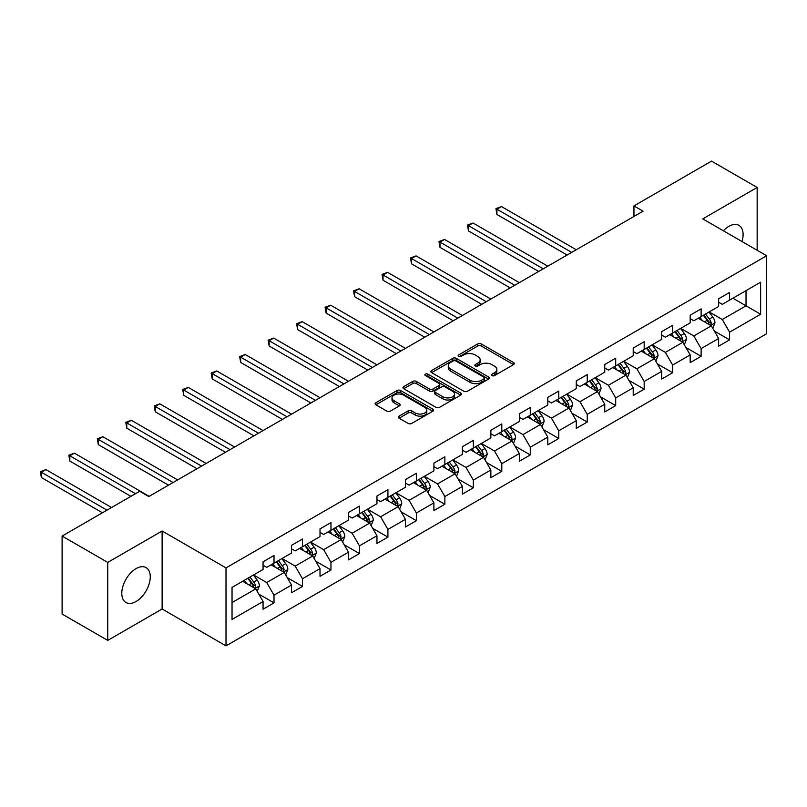 <?xml version="1.0" encoding="UTF-8"?>
<svg xmlns="http://www.w3.org/2000/svg" width="807" height="807" viewBox="0 0 807 807"><rect width="100%" height="100%" fill="white"/><g stroke="black" fill="none" stroke-linecap="round" stroke-linejoin="round"><path stroke-width="1.21" d="M491.998 375.608A1.775 1.029 0 0 0 494.509 375.608L513.545 364.613A2.532 1.463 0 0 0 514.291 363.584A2.532 1.463 0 0 0 513.545 362.545L481.295 343.923A2.532 1.463 0 0 0 477.714 343.923L458.679 354.919A1.775 1.029 0 0 0 458.164 355.645A1.775 1.029 0 0 0 458.679 356.361A1.775 1.029 0 0 0 461.19 356.361L463.652 354.939A8.11 4.681 0 0 1 475.121 354.939L477.805 356.492A8.11 4.681 0 0 1 480.175 359.801A8.11 4.681 0 0 1 477.805 363.11L475.343 364.532A1.775 1.029 0 0 0 474.819 365.258A1.775 1.029 0 0 0 475.343 365.985A1.775 1.029 0 0 0 477.845 365.985L480.316 364.562A8.11 4.681 0 0 1 491.776 364.562L494.469 366.116A8.11 4.681 0 0 1 496.84 369.424A8.11 4.681 0 0 1 494.469 372.733L491.998 374.155A1.775 1.029 0 0 0 491.483 374.882A1.775 1.029 0 0 0 491.998 375.608L491.998 374.155M136.03 601.508A20.135 11.621 120 0 0 149.184 583.764A20.135 11.621 120 0 0 146.097 567.634A20.135 11.621 120 0 0 136.03 568.632A20.135 11.621 120 0 0 122.876 586.376A20.135 11.621 120 0 0 125.963 602.506A20.135 11.621 120 0 0 136.03 601.508M742.006 241.535A20.135 11.621 120 0 0 738.93 225.365A20.135 11.621 120 0 0 728.872 226.353A20.135 11.621 120 0 0 723.395 230.782M399.062 416.13A2.532 1.463 0 0 0 398.325 417.158A2.532 1.463 0 0 0 399.062 418.197L408.11 423.423A2.532 1.463 0 0 0 411.691 423.423L432.834 411.217A2.532 1.463 0 0 0 433.581 410.178A2.532 1.463 0 0 0 432.834 409.139L400.585 390.527A2.532 1.463 0 0 0 397.004 390.527L375.86 402.733A2.532 1.463 0 0 0 375.124 403.762A2.532 1.463 0 0 0 375.86 404.801L386.795 411.106A2.532 1.463 0 0 0 390.376 411.106L399.425 405.881A2.532 1.463 0 0 0 400.161 404.852A2.532 1.463 0 0 0 399.425 403.813L393.998 400.686A6.779 3.914 0 0 1 392.02 397.922A6.779 3.914 0 0 1 396.197 394.31A6.779 3.914 0 0 1 403.591 395.158L424.815 407.414A6.779 3.914 0 0 1 426.802 410.178A6.779 3.914 0 0 1 422.616 413.789A6.779 3.914 0 0 1 415.232 412.942L411.691 410.904A2.532 1.463 0 0 0 408.11 410.904L399.062 416.13L399.062 418.197M162.126 531.006L107.734 562.408L62.109 536.07L62.109 614.046L107.734 640.395L162.126 608.992L226.01 645.872L226.01 567.896L162.126 531.006L162.126 608.992M757.158 250.281L757.158 187.476L702.766 218.879L766.65 255.758L226.01 567.896M757.158 187.476L711.532 161.128L633.959 205.916L633.959 216.447M62.109 536.07L139.682 491.281L148.811 496.547L643.078 211.182L633.959 205.916M463.833 391.254A2.532 1.463 0 0 0 467.414 391.254L488.558 379.048A2.532 1.463 0 0 0 489.294 378.009A2.532 1.463 0 0 0 488.558 376.98L456.308 358.358A2.532 1.463 0 0 0 452.717 358.358L431.584 370.564A2.532 1.463 0 0 0 430.837 371.593A2.532 1.463 0 0 0 431.584 372.632L463.833 391.254M426.106 375.991A1.775 1.029 0 0 1 427.912 376.233L427.912 374.135L460.696 393.059A2.532 1.463 0 0 1 461.433 394.098A2.532 1.463 0 0 1 460.696 395.127L439.553 407.333A2.532 1.463 0 0 1 435.972 407.333L403.722 388.712L403.722 386.644A2.532 1.463 0 0 0 402.975 387.683A2.532 1.463 0 0 0 403.722 388.712M403.722 386.644L412.77 381.418A2.532 1.463 0 0 1 416.351 381.418L429.435 388.974A2.532 1.463 0 0 0 433.016 388.974L439.018 385.504A2.532 1.463 0 0 0 439.754 384.475A2.532 1.463 0 0 0 439.018 383.436L425.4 375.578A1.775 1.029 0 0 1 424.875 374.852A1.775 1.029 0 0 1 425.975 373.913A1.775 1.029 0 0 1 427.912 374.135M226.01 645.872L766.65 333.735L766.65 255.758M258.775 594.083L274.017 602.879L274.017 595.183L291.539 585.065L291.539 592.762L302.494 586.437L302.494 578.75L320.016 568.632L320.016 576.319L330.961 570.004L330.961 562.308L348.483 552.19L348.483 559.887L359.438 553.562L359.438 545.865L376.96 535.747L376.96 543.444L387.915 537.119L387.915 529.432L405.437 519.315L405.437 527.001L416.382 520.686L416.382 512.99L433.904 502.872L433.904 510.569L444.859 504.244L444.859 496.547L462.381 486.429L462.381 494.126L473.336 487.801L473.336 480.115L490.858 469.997L490.858 477.683L501.803 471.369L501.803 463.672L519.335 453.554L519.335 461.251L530.28 454.926L530.28 447.229L547.802 437.112L547.802 444.808L558.757 438.483L558.757 430.797L576.279 420.679L576.279 428.366L587.234 422.051L587.234 414.354L604.756 404.236L604.756 411.933L615.701 405.608L615.701 397.912L633.223 387.794L633.223 395.491L644.178 389.166L644.178 381.479L661.7 371.361L661.7 379.048L672.655 372.733L672.655 365.036L690.177 354.919L690.177 362.615L701.122 356.291L701.122 348.594L718.644 338.486L718.644 346.173L729.599 339.848L729.599 332.161L760.628 314.246L760.628 282.208L746.021 290.641L746.021 305.813L760.628 314.246M274.017 602.879L263.062 609.204L263.062 601.508L232.033 619.423L232.033 587.385L263.062 569.47L263.062 561.783L274.017 555.458L274.017 563.145L291.539 553.037L291.539 545.34L302.494 539.015L302.494 546.712L320.016 536.594L320.016 528.898L330.961 522.583L330.961 530.27L348.483 520.152L348.483 512.465L359.438 506.14L359.438 513.827L376.96 503.719L376.96 496.023L387.915 489.698L387.915 497.394L405.437 487.277L405.437 479.58L416.382 473.265L416.382 480.952L433.904 470.834L433.904 463.147L444.859 456.823L444.859 464.519L462.381 454.402L462.381 446.705L473.336 440.38L473.336 448.077L490.858 437.959L490.858 430.262L501.803 423.947L501.803 431.634L519.335 421.516L519.335 413.83L530.28 407.505L530.28 415.202L547.802 405.084L547.802 397.387L558.757 391.062L558.757 398.759L576.279 388.641L576.279 380.944L587.234 374.63L587.234 382.316L604.756 372.198L604.756 364.512L615.701 358.187L615.701 365.884L633.223 355.766L633.223 348.069L644.178 341.744L644.178 349.441L661.7 339.323L661.7 331.627L672.655 325.312L672.655 332.998L690.177 322.881L690.177 315.194L701.122 308.869L701.122 316.566L718.644 306.448L718.644 298.751L729.599 292.427L729.599 300.123L760.628 282.208M271.102 564.839L284.235 572.425L266.714 582.543L253.569 574.947M263.062 565.253L266.714 567.361L274.017 563.145M266.714 582.543L274.017 595.183M284.235 572.425L291.539 585.065M299.568 548.397L312.713 555.983L295.191 566.1L282.047 558.515M291.539 548.821L295.191 550.929L302.494 546.712M295.191 566.1L302.494 578.75M312.713 555.983L320.016 568.632M328.046 531.954L341.19 539.54L323.668 549.658L310.524 542.072M320.016 532.378L323.668 534.486L330.961 530.27M323.668 549.658L330.961 562.308M341.19 539.54L348.483 552.19M356.523 515.522L369.656 523.107L352.134 533.225L339.001 525.639M348.483 515.935L352.134 518.044L359.438 513.827M352.134 533.225L359.438 545.865M369.656 523.107L376.96 535.747M384.989 499.079L398.133 506.665L380.611 516.783L367.467 509.197M376.96 499.503L380.611 501.611L387.915 497.394M380.611 516.783L387.915 529.432M398.133 506.665L405.437 519.315M413.466 482.636L426.61 490.232L409.088 500.34L395.944 492.754M405.437 483.06L409.088 485.168L416.382 480.952M409.088 500.34L416.382 512.99M426.61 490.232L433.904 502.872M441.943 466.204L455.077 473.79L437.555 483.907L424.421 476.322M433.904 466.617L437.555 468.726L444.859 464.519M437.555 483.907L444.859 496.547M455.077 473.79L462.381 486.429M470.41 449.761L483.554 457.347L466.032 467.465L452.888 459.879M462.381 450.185L466.032 452.293L473.336 448.077M466.032 467.465L473.336 480.115M483.554 457.347L490.858 469.997M498.887 433.319L512.031 440.915L494.509 451.022L481.365 443.436M490.858 433.742L494.509 435.851L501.803 431.634M494.509 451.022L501.803 463.672M512.031 440.915L519.335 453.554M527.364 416.886L540.498 424.472L522.976 434.59L509.842 427.004M519.335 417.3L522.976 419.408L530.28 415.202M522.976 434.59L530.28 447.229M540.498 424.472L547.802 437.112M555.831 400.443L568.975 408.029L551.453 418.147L538.309 410.561M547.802 400.867L551.453 402.975L558.757 398.759M551.453 418.147L558.757 430.797M568.975 408.029L576.279 420.679M584.308 384.001L597.452 391.597L579.93 401.704L566.786 394.119M576.279 384.425L579.93 386.533L587.234 382.316M579.93 401.704L587.234 414.354M597.452 391.597L604.756 404.236M612.785 367.568L625.919 375.154L608.397 385.272L595.263 377.686M604.756 367.992L608.397 370.09L615.701 365.884M608.397 385.272L615.701 397.912M625.919 375.154L633.223 387.794M641.252 351.126L654.396 358.712L636.874 368.829L623.73 361.243M633.223 351.549L636.874 353.658L644.178 349.441M636.874 368.829L644.178 381.479M654.396 358.712L661.7 371.361M669.729 334.683L682.873 342.279L665.351 352.387L652.207 344.801M661.7 335.107L665.351 337.215L672.655 332.998M665.351 352.387L672.655 365.036M682.873 342.279L690.177 354.919M698.206 318.251L711.34 325.836L693.818 335.954L680.684 328.368M690.177 318.674L693.818 320.772L701.122 316.566M693.818 335.954L701.122 348.594M711.34 325.836L718.644 338.486M732.887 298.227L746.021 305.813L722.295 319.511L709.151 311.926M718.644 302.232L722.295 304.34L729.599 300.123M722.295 319.511L729.599 332.161M107.734 562.408L107.734 640.395M232.033 602.567L255.769 588.858L242.625 581.272M255.769 588.858L263.062 601.508M714.356 331.052L729.599 339.848M685.879 347.494L701.122 356.291M657.412 363.927L672.655 372.733M628.935 380.369L644.178 389.166M600.458 396.812L615.701 405.608M571.992 413.245L587.234 422.051M543.514 429.687L558.757 438.483M515.037 446.13L530.28 454.926M486.571 462.562L501.803 471.369M458.094 479.005L473.336 487.801M429.617 495.448L444.859 504.244M401.15 511.88L416.382 520.686M372.673 528.323L387.915 537.119M344.196 544.765L359.438 553.562M315.729 561.198L330.961 570.004M287.252 577.641L302.494 586.437M492.714 375.85L494.469 374.841A8.11 4.681 0 0 0 496.84 371.533L496.84 369.424M480.175 359.801L480.175 361.909A8.11 4.681 0 0 1 477.805 365.218L476.049 366.237M513.514 364.633L481.295 346.032A2.532 1.463 0 0 0 477.714 346.032L459.385 356.613M488.517 379.068L456.308 360.467A2.532 1.463 0 0 0 452.717 360.467L431.614 372.652L431.584 370.564M484.079 378.735A1.775 1.029 0 0 0 484.593 378.009A1.775 1.029 0 0 0 484.079 377.283L455.763 360.941A1.775 1.029 0 0 0 453.262 360.941L450.659 362.444A8.11 4.681 0 0 0 448.288 365.753A8.11 4.681 0 0 0 450.659 369.061L470.007 380.238A8.11 4.681 0 0 0 481.476 380.238L484.079 378.735L484.079 380.843A1.775 1.029 0 0 0 484.593 380.117L484.593 378.009M448.288 365.753L448.288 367.861A8.11 4.681 0 0 0 450.659 371.17L450.659 369.061M484.079 380.843L481.476 382.336A8.11 4.681 0 0 1 470.007 382.336L450.659 371.17M403.752 388.732L412.77 383.527L412.77 381.418M439.754 384.475L439.754 386.583A2.532 1.463 0 0 1 439.018 387.612L433.016 391.082A2.532 1.463 0 0 1 429.435 391.082L416.351 383.527A2.532 1.463 0 0 0 412.77 383.527M427.912 376.233L460.656 395.148M443.003 396.812A6.779 3.914 0 0 0 450.387 397.659A6.779 3.914 0 0 0 454.573 394.038A6.779 3.914 0 0 0 452.586 391.274L445.111 386.957A2.532 1.463 0 0 0 441.52 386.957L435.518 390.427A2.532 1.463 0 0 0 434.781 391.456A2.532 1.463 0 0 0 435.518 392.495L443.003 396.812L443.003 398.92A6.779 3.914 0 0 0 450.387 399.768A6.779 3.914 0 0 0 454.573 396.146L454.573 394.038M434.781 391.456L434.781 393.564A2.532 1.463 0 0 0 435.518 394.603L435.518 392.495M443.003 398.92L435.518 394.603M426.802 410.178L426.802 412.286A6.779 3.914 0 0 1 422.616 415.898A6.779 3.914 0 0 1 415.232 415.05L411.691 413.013A2.532 1.463 0 0 0 408.11 413.013L399.102 418.218M392.02 397.922L392.02 400.03A6.779 3.914 0 0 0 393.998 402.794L393.998 400.686M399.384 405.901L393.998 402.794M432.804 411.237L400.585 392.636A2.532 1.463 0 0 0 397.004 392.636L375.901 404.821M712.783 328.338L714.962 322.861A6.839 3.954 -120 0 0 712.773 317.04L709.01 312.006M702.443 320.692L699.881 317.282M576.279 249.756L501.5 206.582L496.93 209.215L496.93 214.48L567.15 255.022M710.291 325.221L711.27 323.153A6.839 3.954 -120 0 0 709.303 319.037L705.54 314.014M703.825 315.002L708.001 320.581A3.48 2.007 60 0 1 708.637 321.64L711.27 323.153M703.351 315.275L707.114 320.308A6.839 3.954 60 0 1 709.071 324.424M496.93 214.48L495.932 208.63L571.709 252.389M495.932 208.63L501.5 206.582M684.316 344.771L686.485 339.303A6.839 3.954 -120 0 0 684.306 333.483L680.533 328.449M673.966 337.134L671.404 333.715M547.802 266.189L473.023 223.014L468.464 225.647L468.464 230.923L538.673 271.455M681.814 341.664L682.793 339.596A6.839 3.954 -120 0 0 680.836 335.48L677.063 330.446M675.348 331.445L679.534 337.023A3.48 2.007 60 0 1 680.17 338.083L682.793 339.596M674.874 331.717L678.647 336.741A6.839 3.954 60 0 1 680.604 340.857M468.464 230.923L467.455 225.072L543.242 268.822M467.455 225.072L473.023 223.014M655.839 361.213L658.008 355.746A6.839 3.954 -120 0 0 655.829 349.915L652.056 344.892M645.489 353.577L642.937 350.157M519.325 282.632L444.546 239.457L439.986 242.09L439.986 247.356L510.206 287.897M653.337 358.106L654.316 356.038A6.839 3.954 -120 0 0 652.359 351.923L648.596 346.889M646.881 347.878L651.057 353.456A3.48 2.007 60 0 1 651.693 354.515L654.316 356.038M646.407 348.15L650.17 353.184A6.839 3.954 60 0 1 652.127 357.299M439.986 247.356L438.978 241.515L514.765 285.264M438.978 241.515L444.546 239.457M627.362 377.646L629.541 372.178A6.839 3.954 -120 0 0 627.352 366.358L623.589 361.324M617.022 370.01L614.46 366.6M490.858 299.064L416.079 255.9L411.509 258.533L411.509 263.798L481.729 304.34M624.87 374.539L625.849 372.471A6.839 3.954 -120 0 0 623.882 368.355L620.119 363.332M618.404 364.32L622.58 369.899A3.48 2.007 60 0 1 623.216 370.958L625.849 372.471M617.93 364.593L621.693 369.626A6.839 3.954 60 0 1 623.65 373.742M411.509 263.798L410.511 257.947L486.288 301.707M410.511 257.947L416.079 255.9M598.895 394.088L601.064 388.621A6.839 3.954 -120 0 0 598.885 382.79L595.112 377.767M588.545 386.452L585.983 383.032M462.381 315.507L387.602 272.332L383.043 274.965L383.043 280.241L453.252 320.772M596.393 390.981L597.372 388.913A6.839 3.954 -120 0 0 595.415 384.798L591.642 379.764M589.927 380.763L594.113 386.341A3.48 2.007 60 0 1 594.749 387.4L597.372 388.913M589.453 381.035L593.226 386.059A6.839 3.954 60 0 1 595.183 390.174M383.043 280.241L382.034 274.39L457.821 318.14M382.034 274.39L387.602 272.332M570.418 410.531L572.587 405.064A6.839 3.954 -120 0 0 570.408 399.233L566.635 394.209M560.068 402.895L557.516 399.475M433.904 331.949L359.125 288.775L354.566 291.408L354.566 296.673L424.785 337.215M567.916 407.424L568.895 405.346A6.839 3.954 -120 0 0 566.938 401.24L563.175 396.207M561.46 397.195L565.636 402.774A3.48 2.007 60 0 1 566.272 403.833L568.895 405.346M560.986 397.468L564.749 402.501A6.839 3.954 60 0 1 566.706 406.617M354.566 296.673L353.557 290.833L429.344 334.582M353.557 290.833L359.125 288.775M541.941 426.964L544.12 421.496A6.839 3.954 -120 0 0 541.931 415.676L538.168 410.642M531.601 419.327L529.039 415.918M405.437 348.382L330.658 305.217L326.089 307.85L326.089 313.116L396.308 353.658M539.439 423.857L540.428 421.789A6.839 3.954 -120 0 0 538.461 417.673L534.698 412.649M532.983 413.638L537.159 419.216A3.48 2.007 60 0 1 537.795 420.276L540.428 421.789M532.509 413.91L536.272 418.944A6.839 3.954 60 0 1 538.229 423.06M326.089 313.116L325.09 307.265L400.867 351.025M325.09 307.265L330.658 305.217M513.474 443.406L515.643 437.939A6.839 3.954 -120 0 0 513.464 432.108L509.691 427.085M503.124 435.77L500.562 432.35M376.96 364.825L302.181 321.65L297.622 324.283L297.622 329.559L367.831 370.09M510.972 440.299L511.951 438.231A6.839 3.954 -120 0 0 509.994 434.116L506.221 429.082M504.506 430.081L508.692 435.659A3.48 2.007 60 0 1 509.318 436.708L511.951 438.231M504.032 430.353L507.805 435.377A6.839 3.954 60 0 1 509.762 439.492M297.622 329.559L296.613 323.708L372.4 367.457M296.613 323.708L302.181 321.65M484.997 459.849L487.166 454.381A6.839 3.954 -120 0 0 484.987 448.551L481.214 443.527M474.647 452.213L472.095 448.793M348.483 381.267L273.704 338.093L269.145 340.725L269.145 345.991L339.364 386.533M482.495 456.742L483.474 454.664A6.839 3.954 -120 0 0 481.517 450.558L477.754 445.525M476.039 446.513L480.215 452.091A3.48 2.007 60 0 1 480.851 453.151L483.474 454.664M475.555 446.785L479.328 451.819A6.839 3.954 60 0 1 481.285 455.935M269.145 345.991L268.136 340.151L343.923 383.9M268.136 340.151L273.704 338.093M456.52 476.281L458.699 470.814A6.839 3.954 -120 0 0 456.51 464.993L452.747 459.96M446.18 468.645L443.618 465.236M320.016 397.7L245.237 354.535L240.668 357.168L240.668 362.434L310.887 402.975M454.018 473.174L454.997 471.106A6.839 3.954 -120 0 0 453.04 466.991L449.277 461.967M447.562 462.956L451.738 468.534A3.48 2.007 60 0 1 452.374 469.593L454.997 471.106M447.088 463.228L450.851 468.262A6.839 3.954 60 0 1 452.808 472.367M240.668 362.434L239.669 356.583L315.446 400.343M239.669 356.583L245.237 354.535M428.053 492.724L430.222 487.257A6.839 3.954 -120 0 0 428.043 481.426L424.27 476.402M417.703 485.088L415.141 481.668M291.539 414.142L216.76 370.968L212.201 373.601L212.201 378.876L282.41 419.408M425.551 489.617L426.53 487.549A6.839 3.954 -120 0 0 424.573 483.433L420.8 478.4M419.085 479.388L423.272 484.977A3.48 2.007 60 0 1 423.897 486.026L426.53 487.549M418.611 479.671L422.384 484.694A6.839 3.954 60 0 1 424.341 488.81M212.201 378.876L211.192 373.026L286.979 416.775M211.192 373.026L216.76 370.968M399.576 509.167L401.745 503.699A6.839 3.954 -120 0 0 399.566 497.869L395.793 492.845M389.226 501.53L386.674 498.111M263.062 430.585L188.283 387.41L183.724 390.043L183.724 395.309L253.943 435.851M397.074 506.06L398.053 503.982A6.839 3.954 -120 0 0 396.096 499.876L392.333 494.842M390.618 495.831L394.794 501.409A3.48 2.007 60 0 1 395.43 502.468L398.053 503.982M390.134 496.103L393.907 501.137A6.839 3.954 60 0 1 395.864 505.253M183.724 395.309L182.715 389.468L258.502 433.218M182.715 389.468L188.283 387.41M371.099 525.599L373.278 520.132A6.839 3.954 -120 0 0 371.089 514.311L367.326 509.278M360.759 517.963L358.197 514.553M234.595 447.017L159.816 403.843L155.247 406.486L155.247 411.752L225.466 452.293M368.597 522.492L369.576 520.424A6.839 3.954 -120 0 0 367.619 516.309L363.856 511.285M362.141 512.274L366.317 517.852A3.48 2.007 60 0 1 366.953 518.911L369.576 520.424M361.667 512.546L365.43 517.58A6.839 3.954 60 0 1 367.387 521.685M155.247 411.752L154.248 405.901L230.025 449.66M154.248 405.901L159.816 403.843M342.632 542.042L344.801 536.574A6.839 3.954 -120 0 0 342.612 530.744L338.849 525.72M332.282 534.405L329.72 530.986M206.118 463.46L131.339 420.286L126.78 422.918L126.78 428.194L196.989 468.726M340.13 538.935L341.109 536.867A6.839 3.954 -120 0 0 339.152 532.751L335.379 527.717M333.664 528.706L337.851 534.295A3.48 2.007 60 0 1 338.476 535.344L341.109 536.867M333.19 528.989L336.963 534.012A6.839 3.954 60 0 1 338.92 538.128M126.78 428.194L125.771 422.343L201.558 466.093M125.771 422.343L131.339 420.286M314.155 558.484L316.324 553.017A6.839 3.954 -120 0 0 314.145 547.186L310.372 542.163M303.805 550.848L301.253 547.428M177.641 479.903L102.862 436.728L98.303 439.361L98.303 444.627L168.522 485.168M311.653 555.377L312.632 553.299A6.839 3.954 -120 0 0 310.675 549.194L306.912 544.16M305.197 545.149L309.374 550.727A3.48 2.007 60 0 1 310.009 551.786L312.632 553.299M304.713 545.421L308.486 550.455A6.839 3.954 60 0 1 310.443 554.57M98.303 444.627L97.294 438.786L173.081 482.536M97.294 438.786L102.862 436.728M285.678 574.917L287.847 569.449A6.839 3.954 -120 0 0 285.668 563.629L281.905 558.595M275.338 567.281L272.776 563.871M149.174 496.335L74.395 453.161L69.826 455.804L69.826 461.069L130.916 496.335M283.176 571.81L284.155 569.742A6.839 3.954 -120 0 0 282.198 565.626L278.435 560.603M276.72 561.591L280.897 567.17A3.48 2.007 60 0 1 281.532 568.229L284.155 569.742M276.246 561.864L280.009 566.897A6.839 3.954 60 0 1 281.966 571.003M69.826 461.069L68.827 455.219L135.485 493.702M68.827 455.219L74.395 453.161M257.211 591.36L259.38 585.892A6.839 3.954 -120 0 0 257.191 580.062L253.428 575.038M246.861 583.723L244.299 580.304M111.568 507.512L45.918 469.603L41.359 472.236L41.359 477.512L102.449 512.778M254.709 588.253L255.688 586.185A6.839 3.954 -120 0 0 253.731 582.069L249.958 577.035M248.243 578.024L252.43 583.602A3.48 2.007 60 0 1 253.055 584.661L255.688 586.185M247.769 578.306L251.542 583.33A6.839 3.954 60 0 1 253.499 587.446M41.359 477.512L40.35 471.661L107.008 510.145M40.35 471.661L45.918 469.603M494.469 374.841L494.469 372.733M475.343 365.985L475.343 364.532M477.805 365.218L477.805 363.11M458.679 356.361L458.679 354.919M477.714 346.032L477.714 343.923M481.295 346.032L481.295 343.923M513.545 364.613L513.545 362.545M452.717 360.467L452.717 358.358M456.308 360.467L456.308 358.358M488.558 379.048L488.558 376.98M470.007 382.336L470.007 380.238M481.476 382.336L481.476 380.238M416.351 383.527L416.351 381.418M429.435 391.082L429.435 388.974M433.016 391.082L433.016 388.974M439.018 387.612L439.018 385.504M460.696 395.127L460.696 393.059M408.11 413.013L408.11 410.904M411.691 413.013L411.691 410.904M415.232 415.05L415.232 412.942M399.425 405.881L399.425 403.813M375.86 404.801L375.86 402.733M397.004 392.636L397.004 390.527M400.585 392.636L400.585 390.527M432.834 411.217L432.834 409.139M710.674 325.443L714.911 322.992M709.303 319.037L712.773 317.04M704.44 321.852L707.114 320.308M682.197 341.886L686.444 339.434M680.836 335.48L684.306 333.483M675.963 338.284L678.647 336.741M653.72 358.328L657.967 355.877M652.359 351.923L655.829 349.915M647.496 354.727L650.17 353.184M625.254 374.761L629.49 372.309M623.882 368.355L627.352 366.358M619.019 371.17L621.693 369.626M596.777 391.203L601.023 388.752M595.415 384.798L598.885 382.79M590.542 387.602L593.226 386.059M568.299 407.646L572.546 405.195M566.938 401.24L570.408 399.233M562.076 404.045L564.749 402.501M539.822 424.079L544.069 421.627M538.461 417.673L541.931 415.676M533.598 420.487L536.272 418.944M511.356 440.521L515.592 438.07M509.994 434.116L513.464 432.108M505.121 436.92L507.805 435.377M482.879 456.964L487.125 454.512M481.517 450.558L484.987 448.551M476.655 453.363L479.328 451.819M454.402 473.396L458.648 470.945M453.04 466.991L456.51 464.993M448.178 469.805L450.851 468.262M425.935 489.839L430.171 487.388M424.573 483.433L428.043 481.426M419.701 486.238L422.384 484.694M397.458 506.282L401.704 503.83M396.096 499.876L399.566 497.869M391.234 502.68L393.907 501.137M368.981 522.714L373.227 520.263M367.619 516.309L371.089 514.311M362.757 519.123L365.43 517.58M340.514 539.157L344.75 536.705M339.152 532.751L342.612 530.744M334.28 535.555L336.963 534.012M312.037 555.589L316.283 553.148M310.675 549.194L314.145 547.186M305.813 551.998L308.486 550.455M283.56 572.032L287.806 569.581M282.198 565.626L285.668 563.629M277.336 568.441L280.009 566.897M255.093 588.474L259.329 586.023M253.731 582.069L257.191 580.062M248.859 584.873L251.542 583.33"/></g></svg>
